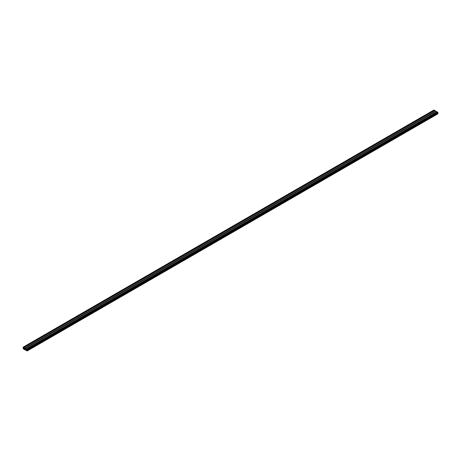 <?xml version="1.0" encoding="UTF-8"?>
<svg xmlns="http://www.w3.org/2000/svg" width="461" height="461" viewBox="0 0 461 461"><rect width="100%" height="100%" fill="white"/><g stroke="black" fill="none" stroke-linecap="round" stroke-linejoin="round"><path stroke-width="0.69" d="M25.101 348.914L25.205 349.265L25.101 348.914M23.736 348.124L23.839 348.476L23.736 348.124M26.473 349.703L26.577 350.055L26.473 349.703M25.885 348.96L25.355 349.138L25.885 350.112L26.225 349.818L25.885 348.96M24.514 348.164L23.984 348.349L24.514 349.323L24.854 349.029L24.514 348.164M23.229 347.548L23.188 348.77L23.811 348.625L23.96 349.213L24.877 349.743L24.727 349.403L25.182 349.415L25.332 350.003L26.289 350.539L26.398 350.118L27.118 350.994L26.721 350.106L26.94 349.709L27.159 350.008L27.02 349.398L26.663 349.213L26.554 349.634L26.248 348.954L25.332 348.424L25.482 348.764L25.027 348.752L24.877 348.164L23.96 347.634L24.11 347.974L23.655 347.963L23.188 347.185L23.171 347.582M437.95 113.734L27.159 350.902L437.91 113.821L437.829 113.25M437.95 112.841L27.159 350.008L437.933 112.876L437.437 112.075M26.294 349.115L437.086 111.948L26.3 349.104L437.086 111.948L436.066 111.285M24.929 348.326L435.72 111.159L24.934 348.314L435.72 111.159L434.7 110.496M434.354 110.352L23.563 347.525L434.348 110.369L433.841 110.098M27.159 350.533L437.95 113.36M27.101 350.435L437.892 113.268M27.055 350.406L437.846 113.239L27.043 350.406M26.784 350.314L437.575 113.141M26.721 350.106L27.032 349.928M26.721 349.928L27.02 349.761M27.159 349.64L437.95 112.467M27.02 349.398L437.812 112.23M26.698 349.213L437.489 112.046M26.554 349.634L26.847 349.461M26.398 349.542L26.709 349.363M26.248 349.386L437.045 112.219M26.3 349.046L437.091 111.879M26.248 348.954L437.04 111.787M25.332 348.424L436.123 111.257M25.182 348.839L25.476 348.672M25.027 348.752L25.338 348.574M24.882 348.597L435.674 111.429M24.934 348.257L435.726 111.089M24.877 348.164L435.668 110.997M23.96 347.634L434.752 110.467M23.811 348.049L24.11 347.876M23.655 347.963L23.966 347.778M23.511 347.807L434.302 110.64M23.563 347.467L434.354 110.3M23.511 347.375L434.302 110.202M23.188 347.185L433.98 110.018M23.171 348.36L23.482 348.176M23.171 348.193L23.482 348.015M23.154 348.153L23.471 347.969M23.563 348.925L23.914 348.718L23.563 348.925M23.563 348.868L23.886 348.683M23.546 348.833L23.851 348.654M23.396 348.747L23.707 348.568M24.934 349.715L25.286 349.507L24.934 349.715M24.934 349.657L25.251 349.473M24.911 349.622L25.222 349.444M24.767 349.536L25.078 349.357M26.3 350.504L26.652 350.302L26.3 350.504M26.3 350.446L26.623 350.262M26.283 350.412L26.588 350.233M26.139 350.331L26.45 350.147M23.984 348.349L24.445 348.084M24.324 349.213L24.854 348.902M24.047 348.729L24.64 348.383M23.984 348.528L24.537 348.205M25.355 349.138L25.816 348.873M25.689 350.003L26.225 349.697M25.413 349.519L26.012 349.173M25.355 349.317L25.908 349M27.118 350.994L437.91 113.821M27.141 350.043L437.933 112.876M26.663 349.213L437.454 112.04M25.292 348.418L436.083 111.251M23.92 347.629L434.711 110.461M23.557 347.536L434.348 110.369M23.09 347.179L433.882 110.006M23.546 348.96L23.932 348.735M24.917 349.749L25.297 349.53M26.289 350.539L26.669 350.32"/></g></svg>
